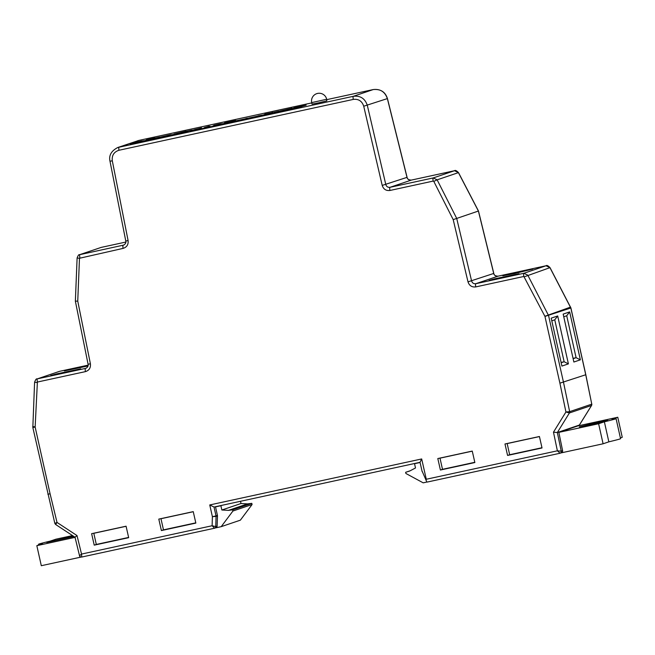<?xml version="1.0" encoding="UTF-8"?>
<svg xmlns="http://www.w3.org/2000/svg" width="655" height="655" viewBox="0 0 655 655"><rect width="100%" height="100%" fill="white"/><g stroke="black" fill="none" stroke-linecap="round" stroke-linejoin="round"><path stroke-width="0.98" d="M568.606 308.399L570.914 307.965L585.816 374.734L559.902 383.167A7049.683 1647.669 -102.2 0 1 544.96 316.414L523.853 276.467L475.784 286.906C471.887 287.357 469.291 285.67 468.006 281.863L453.194 219.63L433.79 181.378L433.192 181.083L389.962 190.466C386.065 190.916 383.478 189.238 382.209 185.414L363.721 106.225C362.01 101.066 358.539 98.79 353.299 99.413L119.005 150.257C113.978 151.878 111.735 155.391 112.3 160.786L128.093 240.565C128.511 244.577 126.857 247.181 123.124 248.376L79.476 258.275L77.748 301.112L90.406 363.803C90.832 367.815 89.186 370.419 85.461 371.614L37.392 382.045L35.141 427.052A7049.683 1647.669 77.8 0 0 50.091 493.805L57.018 522.436L77.012 535.569L81.547 554.073L79.599 555.686M596.852 422.565L607.832 420.485L602.477 421.984L579.372 426.847L596.852 422.565M73.565 536.265L46.759 542.43L73.949 536.519M311.706 102.606L312.042 104.104L318.69 102.819L326.82 100.845L326.681 99.257A7.672 7.672 0 0 0 316.733 93.657A7.672 7.672 0 0 0 311.706 102.606L326.681 99.257M62.307 373.334L80.704 368.831L56.387 373.948L50.746 375.528L62.307 373.334M88.147 365.261L64.419 370.894L88.032 365.948M514.38 273.561L532.777 269.058L508.452 274.175L502.811 275.755L514.38 273.561M500.707 278.195L519.104 273.692L494.779 278.809L489.146 280.389L500.707 278.195M143.642 140.71L135.208 142.381L141.816 141.185M141.742 141.292L134.349 142.896M154.948 137.984L146.368 139.851L152.066 138.876M150.028 139.359L149.52 139.482M152.574 138.77L144.337 140.719M160.131 137.132L154.867 138.156L160.131 137.132M170.415 134.979L162.555 136.625M170.382 134.832L160.467 137.059L170.644 134.709M186.249 131.197L173.927 134.062L186.249 131.197L183.203 132.384L173.96 134.209M208.97 126.268L204.204 127.668L208.134 126.71M210.05 126.268L204.204 127.668M222.397 123.615L213.964 125.285L220.571 124.09M220.498 124.196L213.104 125.801M235.718 120.454L224.55 122.878L235.718 120.454L232.681 121.65L223.412 123.558M225.123 122.96L224.55 122.878M306.18 105.168L297.919 107.494L293.669 107.878L306.18 105.168L293.669 107.878M168.171 135.814L159.222 138.049L168.171 135.814M163.218 137.157L160.704 137.746M173.747 134.447L167.524 136.215L170.93 135.56M188.329 131.287L174.5 134.488L188.329 131.287L184.947 132.588L174.533 134.643M218.623 124.712L213.317 126.169L218.623 124.712L215.798 125.785M215.806 125.826L212.4 126.48L215.806 125.826M218.999 125.089L221.144 124.311M221.153 124.368L224.288 123.746M224.681 123.599L217.804 125.195M235.292 121.314L226.794 123.287M236.832 121.003L235.309 121.396M267.24 114.625L269.385 113.839M269.393 113.904L266.045 114.723M279.39 111.522L285.252 110.31L274.118 113.127L279.398 111.555M301.447 106.732L289.584 109.884L287.43 109.778L301.447 106.732L289.551 109.737L287.43 109.778M266.356 114.666L255.54 117.008M242.178 119.595L254.926 116.991L241.441 120.012M249.956 118.334L246.419 119.145M248.54 118.219L247.803 118.629M212.507 126.349L201.691 128.691M194.126 130.026L200.667 128.609L193.389 130.435M200.667 128.609L195.37 130.058M195.763 130.091L189.811 131.311M159.206 137.976L150.29 139.826M141.415 141.668L148.791 139.965L141.423 141.685M144.984 140.907L141.971 141.455M131.491 144.084L133.636 143.306M133.653 143.363L136.78 142.741M137.173 142.585L130.296 144.182M292.261 108.19L279.939 111.047L292.261 108.19L289.223 109.377L279.972 111.203M279.276 111.276L274.003 112.3L279.276 111.276M264.833 114.142L273.11 112.496L264.694 114.347M259.593 115.567L257.939 115.919M257.882 116.082L248.523 118.105M247.484 118.195L245.822 118.555M245.764 118.711L236.406 120.733M201.543 127.905L193.176 130.034M192.439 130.116L187.174 131.147L192.439 130.116M617.771 417.251L612.007 419.2A23.023 0.598 167.4 0 1 616.077 418.643A23.023 0.598 167.4 0 1 604.368 421.795L598.613 423.744L558.838 432.374L577.997 425.881L617.771 417.251L622.25 437.294L620.383 437.925M604.368 421.795L608.847 441.838A23.023 0.598 -12.6 0 0 620.555 438.686L616.077 418.643M608.847 441.838L603.091 443.787L560.909 452.941M420.076 462.495L414.541 463.691L415.499 467.981L409.686 471.035L405.625 472.304L405.895 473.483L423.187 482.833L427.011 481.998M598.613 423.744L603.091 443.787M579.47 425.562L579.364 425.062L557.331 432.529L561.237 451.156A1.809 1.76 71.3 0 1 560.091 453.219L561.458 452.752A1.809 1.76 71.3 0 0 562.604 450.697L558.838 432.374M440.774 457.902L439.996 458.164L442.493 469.316L440.406 470.02L474.859 462.545A7049.683 1647.669 -102.2 0 1 472.255 451.074L437.81 458.549A7049.683 1647.669 77.8 0 0 440.406 470.02M507.936 443.329L507.167 443.591L509.664 454.734L507.576 455.438L542.029 447.963A7049.683 1647.669 -102.2 0 1 539.425 436.5L504.98 443.975A7049.683 1647.669 77.8 0 0 507.576 455.438M35.141 427.052L32.832 427.494L54.832 523.378L55.601 524.467L74.997 537.198L79.525 555.694C79.411 556.414 80.131 556.873 81.703 557.053L214.349 528.266L81.719 557.045L81.547 554.073L212.114 525.744L215.749 526.587A1.809 1.76 71.3 0 1 214.562 528.208L215.937 527.742A1.809 1.76 71.3 0 0 217.116 526.121L217.485 515.911A1.809 1.76 71.3 0 0 217.435 515.436L215.528 506.88L220.891 505.717L221.857 510.008L228.431 510.368L232.648 509.844L232.918 511.023L221.202 526.661L240.369 520.168L252.077 504.53L251.815 503.351L247.59 503.875L241.015 503.515L240.516 501.288M221.202 526.661L215.38 527.93M81.064 557.077L41.306 565.707L36.827 545.664L42.583 543.716A23.023 0.598 -12.6 0 1 38.522 544.272L38.686 545.034M72.525 535.577L55.986 539.171L50.222 541.12A23.023 0.598 -12.6 0 0 38.522 544.272M36.827 545.664L75.038 537.37M215.528 506.88L216.961 506.397M161.752 518.457L160.983 518.719L163.48 529.862L161.392 530.566A7049.683 1647.669 -102.2 0 1 158.797 519.104L193.241 511.629A7049.683 1647.669 77.8 0 0 195.845 523.091L161.392 530.566M94.59 533.039L93.812 533.293L96.31 544.444L94.222 545.148A7049.683 1647.669 -102.2 0 1 91.626 533.678L126.071 526.202A7049.683 1647.669 77.8 0 0 128.675 537.673L94.222 545.148M551.199 318.158L557.692 315.964L568.401 363.877L561.908 366.079L551.199 318.158M580.363 359.824L573.87 362.027L563.161 314.105L569.654 311.903L580.363 359.824L576.097 357.695L566.722 315.767L563.758 316.774M559.861 453.285L427.24 482.064A3.07 0.721 -102.2 0 1 427.224 482.064A3.07 0.721 -102.2 0 1 426.233 480.533L422.139 471.215M214.373 528.258A1.809 1.76 -108.4 0 0 214.545 528.208A1.809 1.76 71.3 0 1 214.553 528.208L212.114 525.744L212.4 516.664L216.076 516.386L215.749 526.587L217.116 526.121M474.801 462.299L442.493 469.316M541.972 447.725L509.664 454.734M163.48 529.862L195.788 522.854M96.31 544.444L128.617 537.428M86.198 368.167L85.854 368.306C87.762 367.275 88.507 365.908 88.081 364.221L75.366 301.185L77.11 257.988L79.476 258.275M79.902 257.759A3.07 0.721 -102.2 0 1 79.935 254.607L101.206 247.394A3.07 0.721 -102.2 0 1 101.222 247.394L125.842 242.047L101.206 247.394L79.558 254.713L123.533 245.126C125.473 244.037 126.218 242.669 125.785 241.007L128.093 240.565M119.005 150.257A3.07 0.721 -102.2 0 1 119.046 147.146L138.925 140.407A3.07 0.721 -102.2 0 1 138.958 140.399A3.07 0.721 -102.2 0 1 138.942 140.407L311.772 102.901L138.925 140.407L117.81 147.49L353.34 96.301C360.356 95.474 365.023 98.512 367.332 105.414L385.811 184.579C386.491 186.65 387.891 187.559 389.995 187.314L433.225 177.939L437.139 179.838L433.79 181.378M373.219 89.563L326.771 99.642L373.235 89.555A3.07 0.721 77.8 0 0 373.219 89.563C380.571 88.883 385.304 91.888 387.441 98.569L407.091 177.341C407.197 179.011 408.597 179.937 411.291 180.1A3.07 0.721 77.8 0 0 411.291 180.1L454.521 170.718A3.07 0.721 77.8 0 0 454.521 170.718C455.2 169.989 456.527 170.611 458.492 172.593L454.496 170.726L411.274 180.109C409.162 180.354 407.738 179.445 407.009 177.39L387.367 98.627C384.984 91.766 380.268 88.744 373.219 89.563L353.34 96.301A3.07 0.721 77.8 0 0 353.299 99.413M458.492 172.593L478.477 211.016L453.194 219.63M585.816 374.734L591.768 404.143L585.742 374.766A7046.621 1646.948 77.8 0 0 576.105 331.528A7046.621 1646.948 77.8 0 0 570.841 308.006L549.938 267.649L546.033 265.766L497.964 276.197C495.851 276.443 494.443 275.534 493.723 273.471L478.404 211.057L458.418 172.625L437.139 179.838L456.707 218.41L471.6 280.97C472.296 283.042 473.696 283.951 475.808 283.705L523.877 273.274L527.783 275.157L548.562 315.554A7046.621 1646.948 77.8 0 0 563.505 382.307L569.645 411.643L565.936 411.987L559.902 383.167M579.364 425.062L591.539 405.47L569.408 412.969L565.936 411.987L553.475 432.161L557.38 450.812L561.22 451.164L562.604 450.697M591.842 404.094L591.539 405.47A1.809 1.76 -108.7 0 0 591.768 404.143L569.645 411.643A1.809 1.76 71.3 0 1 569.408 412.969L557.331 432.529L553.475 432.161M573.051 358.351L576.097 357.695L573.125 358.703M561.089 362.411L564.135 361.748L554.76 319.82L551.797 320.827M561.163 362.755L564.135 361.748L568.401 363.877M557.692 315.964L554.76 319.82M566.722 315.767L569.654 311.903M232.918 511.023L252.077 504.53M232.648 509.844L251.815 503.351M228.431 510.368L247.59 503.875M221.857 510.008L241.015 503.515M220.891 505.717L222.332 505.234M93.812 533.293L126.087 526.292M160.983 518.719L193.258 511.719M539.442 436.582L507.167 443.591M472.271 451.164L439.996 458.164M414.541 463.691L415.974 463.208M405.625 472.304L410.251 470.74M294.996 108.304L291.164 109.131L294.996 108.304M281.781 111.17L276.926 112.521M276.893 112.365L274.085 112.979M285.04 110.564L283.468 111.096M283.435 110.949L280.627 111.555M272.701 113.217L270.458 113.978M270.425 113.831L267.224 114.576M272.922 113.127L272.496 113.127M269.655 113.749L268.132 114.027M262.221 115.239L255.507 116.86L262.221 115.239M263.556 115.108L258.316 116.246L263.719 115.043M262.565 115.386L259.339 116.123M254.893 116.836L252.429 117.834M247.181 118.76L247.926 118.604M246.386 118.997L237.781 120.741M252.396 117.687L249.588 118.293M233.941 121.478L229.962 122.395L233.982 121.462M224.46 123.689L222.217 124.45M222.184 124.303L218.983 125.039M221.415 124.221L219.892 124.491M215.773 125.678L215.233 126.022M215.2 125.866L212.4 126.48M209.706 126.8L204.466 127.938L209.87 126.726M208.716 127.078L205.49 127.807M177.292 133.997L184.956 132.089L176.956 134.021M183.67 132.523L177.309 134.038M170.898 135.413L170.357 135.757M170.325 135.61L167.524 136.215M160.672 137.599L159.19 137.902M168.138 135.667L165.674 136.666M165.641 136.51L162.833 137.124M157.364 138.131L150.257 139.679L157.454 138.09M152.68 139.245L156.913 138.279L152.566 139.245M148.595 140.219L142.332 141.734M142.299 141.586L138.524 142.307M136.952 142.684L134.709 143.437M134.676 143.289L131.483 144.034M133.915 143.208L132.392 143.486M298.664 107.06L296.379 107.453L298.664 107.06M280.766 111.178L279.939 111.047M281.806 110.744L290.059 108.705L281.519 110.769M288.773 109.148L281.814 110.801M278.883 111.244L274.003 112.3M273.078 112.349L261.795 115.329M261.754 115.182L259.904 115.583M225.238 123.009L232.132 121.445L225.173 123.034M218.786 124.417L214.766 125.285L218.852 124.384M220.669 123.836L215.634 124.925L220.76 123.795M199.873 128.421L194.83 129.518L200.324 128.241M199.906 128.568L194.388 129.698M192.054 130.091L187.174 131.147M174.754 134.185L173.927 134.062M175.786 133.751L184.039 131.712L175.499 133.776M182.753 132.154L175.802 133.808M172.265 134.578L164.667 136.412M164.634 136.265L160.467 137.059M159.746 137.1L154.867 138.156M140.031 141.505L136.011 142.372L140.096 141.472M141.922 140.923L136.879 142.02L142.004 140.891M407.091 177.341L382.209 185.414M579.552 425.545L579.372 425.054M77.748 301.112L75.44 301.153M50.091 493.805L47.856 494.214M55.683 524.458L57.018 522.436L54.905 523.353M77.012 535.569L75.071 537.19M425.873 479.951L426.29 479.255L557.38 450.812L560.074 453.227A1.809 1.752 -108.3 0 0 561.22 451.164M209.747 504.948A7049.683 1647.669 -102.2 0 0 212.4 516.664L216.035 515.911A7046.621 1646.948 77.8 0 1 214.013 507.035L420.035 462.324L214.005 507.035L209.747 504.948L421.681 458.95L420.027 462.266L422.131 471.559M217.435 515.436L216.035 515.911A1.809 1.76 71.3 0 1 216.076 516.386A1.809 1.76 -111.9 0 0 216.027 515.919M497.996 276.189A3.07 0.721 77.8 0 0 497.98 276.189L546.049 265.758A3.07 0.721 77.8 0 0 546.049 265.758C546.769 265.038 548.088 265.66 550.02 267.625L570.914 307.965L544.96 316.414M217.485 515.911L216.076 516.386M59.589 371.328A3.07 0.721 -102.2 0 1 59.605 371.328L59.564 371.336A3.07 0.721 -102.2 0 1 59.589 371.328L88.155 365.13L59.564 371.336L37.409 378.844L85.486 368.413A3.07 0.721 -102.2 0 0 85.461 371.614M59.196 371.442L37.409 378.844A3.07 0.721 -102.2 0 0 37.392 382.045M123.877 244.986L123.156 245.224A3.07 0.721 -102.2 0 0 123.124 248.376M387.441 98.569L363.721 106.225M411.291 180.1A3.07 0.721 77.8 0 0 411.274 180.109L389.995 187.314A3.07 0.721 77.8 0 0 389.962 190.466M454.521 170.718A3.07 0.721 77.8 0 0 454.496 170.726L433.225 177.939A3.07 0.721 77.8 0 0 433.192 181.083M478.477 211.016L493.805 273.43L468.006 281.863M493.805 273.43C493.878 275.084 495.27 276.001 497.98 276.189A3.07 0.721 77.8 0 0 497.964 276.197L475.808 283.705A3.07 0.721 77.8 0 0 475.784 286.906M546.049 265.758A3.07 0.721 77.8 0 0 546.033 265.766L523.877 273.274A3.07 0.721 77.8 0 0 523.853 276.467M550.02 267.625L524.45 276.762M570.595 307.08L544.903 316.275M421.681 458.95A7049.683 1647.669 77.8 0 0 426.29 479.255M591.768 404.143A1.809 1.768 72.9 0 1 591.539 405.47M112.3 160.786L109.999 161.261L125.785 241.007M90.406 363.803L88.081 364.221M36.975 382.553L34.592 382.217L32.832 427.494M35.133 426.904L32.75 426.561M569.645 411.643L569.637 411.643A1.809 1.76 -110.3 0 1 569.408 412.969M214.545 528.208L214.545 528.208A1.809 1.76 -108.4 0 0 215.741 526.587M138.942 140.407L137.689 140.751M579.438 425.021L591.604 405.429M117.81 147.49C111.284 150.887 108.681 155.472 109.999 161.261M79.558 254.713C78.911 254.271 78.101 255.36 77.11 257.988M37.04 378.95C36.385 378.516 35.575 379.613 34.592 382.217M427.224 482.064L559.878 453.276"/></g></svg>
